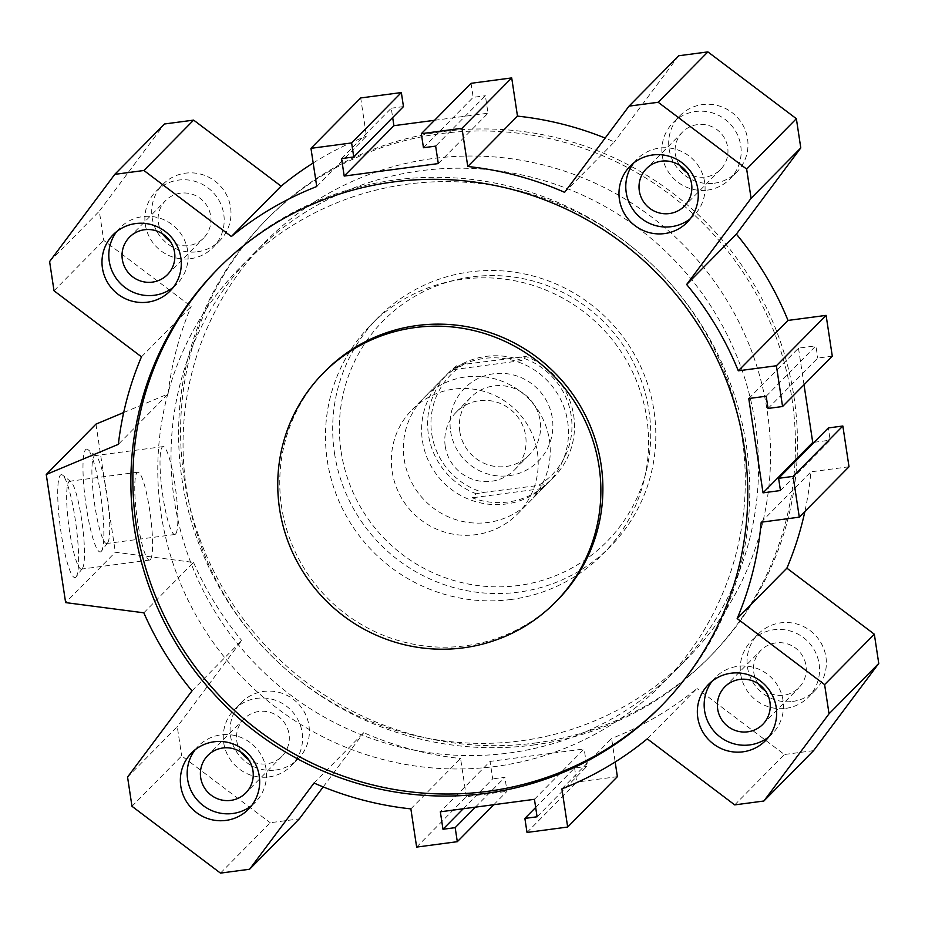 <?xml version="1.0" encoding="UTF-8"?>
<svg xmlns="http://www.w3.org/2000/svg" width="925" height="925" viewBox="0 0 925 925"><rect width="100%" height="100%" fill="white"/><g stroke="black" fill="none" stroke-linecap="round" stroke-linejoin="round"><path stroke-width="0.69" stroke-dasharray="4.62 3.47" d="M325.253 371.122A163.066 160.013 -135.4 0 0 328.93 599.55A163.066 160.013 -135.4 0 0 557.393 600.198M218.739 268.019A311.309 305.481 44.6 0 1 219.745 266.99A311.309 305.481 44.6 0 1 395.091 179.959A311.309 305.481 44.6 0 1 715.487 349.569A311.309 305.481 44.6 0 1 662.901 704.318A311.309 305.481 44.6 0 1 661.895 705.336M533.262 745.041A311.309 305.481 -135.4 0 0 708.608 658.01A311.309 305.481 -135.4 0 0 701.601 221.907A311.309 305.481 -135.4 0 0 265.452 220.682A311.309 305.481 -135.4 0 0 212.866 575.431A311.309 305.481 -135.4 0 0 533.262 745.041M535.263 743.018A311.309 305.481 -135.4 0 0 710.608 655.975A311.309 305.481 -135.4 0 0 703.601 219.873A311.309 305.481 -135.4 0 0 267.452 218.647A311.309 305.481 -135.4 0 0 214.866 573.408A311.309 305.481 -135.4 0 0 535.263 743.018M511.248 599.469A163.066 160.013 44.6 0 1 327.288 460.534A163.066 160.013 44.6 0 1 370.96 324.802A163.066 160.013 44.6 0 1 599.423 325.45A163.066 160.013 44.6 0 1 603.088 553.878A163.066 160.013 44.6 0 1 511.248 599.469M422.436 440.855A74.116 72.728 -135.4 0 0 472.687 500.714A74.116 72.728 -135.4 0 0 547.808 483.278A74.116 72.728 -135.4 0 0 546.132 379.447A74.116 72.728 -135.4 0 0 442.289 379.158A74.116 72.728 -135.4 0 0 422.436 440.855M341.117 451.643A157.134 154.198 -135.4 0 0 592.22 554.642A157.134 154.198 -135.4 0 0 551.797 287.374A157.134 154.198 -135.4 0 0 341.117 451.643M334.503 453.215A163.066 160.013 -135.4 0 0 445.041 584.924A163.066 160.013 -135.4 0 0 610.315 546.571A163.066 160.013 -135.4 0 0 606.638 318.131A163.066 160.013 -135.4 0 0 378.175 317.495A163.066 160.013 -135.4 0 0 334.503 453.215M186.364 488.238A296.486 290.936 44.6 0 1 265.776 241.448A296.486 290.936 44.6 0 1 681.158 242.616A296.486 290.936 44.6 0 1 687.83 657.952A296.486 290.936 44.6 0 1 387.344 727.697A296.486 290.936 44.6 0 1 186.364 488.238M404.19 459.332A74.116 72.728 -135.4 0 0 454.441 519.202A74.116 72.728 -135.4 0 0 529.562 501.766A74.116 72.728 -135.4 0 0 527.898 397.935A74.116 72.728 -135.4 0 0 424.043 397.634A74.116 72.728 -135.4 0 0 404.19 459.332M161.1 513.826A296.486 290.936 -135.4 0 0 362.091 753.297A296.486 290.936 -135.4 0 0 662.577 683.552A296.486 290.936 -135.4 0 0 655.894 268.215A296.486 290.936 -135.4 0 0 240.512 267.048A296.486 290.936 -135.4 0 0 161.1 513.826M101.126 551.508A51.881 7.943 82.4 0 0 101.38 551.207A51.881 7.943 82.4 0 0 101.299 499.523A51.881 7.943 82.4 0 0 87.898 449.585A51.881 7.943 82.4 0 0 85.424 500.645A51.881 7.943 82.4 0 0 101.126 551.508M107.416 543.102A44.319 6.787 -97.6 0 1 106.664 543.518A44.319 6.787 -97.6 0 1 94.096 500.471A44.319 6.787 -97.6 0 1 94.998 455.643A44.319 6.787 -97.6 0 1 96.119 456.037A44.319 6.787 -97.6 0 1 107.554 498.691A44.319 6.787 -97.6 0 1 107.635 542.848A44.319 6.787 -97.6 0 1 107.416 543.102M175.519 534.072A44.319 6.787 -97.6 0 1 174.767 534.488A44.319 6.787 -97.6 0 1 162.21 491.441A44.319 6.787 -97.6 0 1 163.112 446.602A44.319 6.787 -97.6 0 1 175.311 487.059A44.319 6.787 -97.6 0 1 175.519 534.072M75.873 577.107A51.881 7.943 82.4 0 0 76.127 576.807A51.881 7.943 82.4 0 0 76.047 525.111A51.881 7.943 82.4 0 0 62.646 475.184A51.881 7.943 82.4 0 0 60.16 526.244A51.881 7.943 82.4 0 0 75.873 577.107M82.152 568.702A44.319 6.787 -97.6 0 1 81.4 569.118A44.319 6.787 -97.6 0 1 68.843 526.071A44.319 6.787 -97.6 0 1 69.745 481.231A44.319 6.787 -97.6 0 1 70.855 481.624A44.319 6.787 -97.6 0 1 82.302 524.278A44.319 6.787 -97.6 0 1 82.371 568.447A44.319 6.787 -97.6 0 1 82.152 568.702M150.266 559.671A44.319 6.787 -97.6 0 1 149.503 560.076A44.319 6.787 -97.6 0 1 136.946 517.029A44.319 6.787 -97.6 0 1 137.848 472.201A44.319 6.787 -97.6 0 1 150.047 512.647A44.319 6.787 -97.6 0 1 150.266 559.671M785.845 708.353A40.029 39.278 -135.4 0 0 808.381 697.161A40.029 39.278 -135.4 0 0 807.479 641.094A40.029 39.278 -135.4 0 0 751.412 640.933A40.029 39.278 -135.4 0 0 744.648 686.547A40.029 39.278 -135.4 0 0 785.845 708.353M792.656 701.439A40.029 39.278 -135.4 0 0 815.202 690.258A40.029 39.278 -135.4 0 0 814.301 634.18A40.029 39.278 -135.4 0 0 758.222 634.03A40.029 39.278 -135.4 0 0 751.458 679.632A40.029 39.278 -135.4 0 0 792.656 701.439M758.165 683.691A26.686 26.189 44.6 0 1 798.287 650.414A26.686 26.189 44.6 0 1 765.542 690.963M190.481 258.699A40.029 39.278 -135.4 0 0 213.028 247.507A40.029 39.278 -135.4 0 0 212.126 191.429A40.029 39.278 -135.4 0 0 156.048 191.278A40.029 39.278 -135.4 0 0 149.283 236.892A40.029 39.278 -135.4 0 0 190.481 258.699M197.302 251.785A40.029 39.278 -135.4 0 0 219.838 240.593A40.029 39.278 -135.4 0 0 218.936 184.526A40.029 39.278 -135.4 0 0 162.869 184.364A40.029 39.278 -135.4 0 0 156.105 229.978A40.029 39.278 -135.4 0 0 197.302 251.785M162.812 234.037A26.686 26.189 44.6 0 1 180.572 193.186A26.686 26.189 44.6 0 1 203.535 238.13A26.686 26.189 44.6 0 1 170.188 241.309M268.863 776.931A40.029 39.278 -135.4 0 0 291.398 765.738A40.029 39.278 -135.4 0 0 290.496 709.672A40.029 39.278 -135.4 0 0 234.43 709.521A40.029 39.278 -135.4 0 0 227.666 755.124A40.029 39.278 -135.4 0 0 268.863 776.931M275.673 770.028A40.029 39.278 -135.4 0 0 298.22 758.835A40.029 39.278 -135.4 0 0 297.318 702.769A40.029 39.278 -135.4 0 0 241.24 702.607A40.029 39.278 -135.4 0 0 234.476 748.221A40.029 39.278 -135.4 0 0 275.673 770.028M241.182 752.268A26.686 26.189 44.6 0 1 281.304 718.991A26.686 26.189 44.6 0 1 248.559 759.552M707.463 190.111A40.029 39.278 -135.4 0 0 730.01 178.918A40.029 39.278 -135.4 0 0 729.108 122.852A40.029 39.278 -135.4 0 0 673.03 122.69A40.029 39.278 -135.4 0 0 666.266 168.304A40.029 39.278 -135.4 0 0 707.463 190.111M714.285 183.208A40.029 39.278 -135.4 0 0 736.82 172.015A40.029 39.278 -135.4 0 0 735.918 115.937A40.029 39.278 -135.4 0 0 679.852 115.787A40.029 39.278 -135.4 0 0 673.088 161.401A40.029 39.278 -135.4 0 0 714.285 183.208M679.794 165.448A26.686 26.189 44.6 0 1 697.554 124.598A26.686 26.189 44.6 0 1 720.517 169.552A26.686 26.189 44.6 0 1 687.171 172.732M633.752 162.927A40.029 39.278 44.6 0 1 636.943 159.262A40.029 39.278 44.6 0 1 659.49 148.069A40.029 39.278 44.6 0 1 700.688 169.876A40.029 39.278 44.6 0 1 693.923 215.479A40.029 39.278 44.6 0 1 690.304 218.716M195.152 749.747A40.029 39.278 44.6 0 1 198.343 746.082A40.029 39.278 44.6 0 1 220.89 734.889A40.029 39.278 44.6 0 1 262.076 756.696A40.029 39.278 44.6 0 1 255.323 802.31A40.029 39.278 44.6 0 1 251.692 805.548M116.77 231.504A40.029 39.278 44.6 0 1 119.961 227.839A40.029 39.278 44.6 0 1 142.508 216.647A40.029 39.278 44.6 0 1 183.705 238.453A40.029 39.278 44.6 0 1 176.941 284.067A40.029 39.278 44.6 0 1 173.322 287.305M712.134 681.17A40.029 39.278 44.6 0 1 715.326 677.493A40.029 39.278 44.6 0 1 737.872 666.301A40.029 39.278 44.6 0 1 779.058 688.107A40.029 39.278 44.6 0 1 772.306 733.722A40.029 39.278 44.6 0 1 768.675 736.959M123.684 412.527L168.061 393.969L118.342 444.347M143.826 612.812L193.533 562.435L115.336 552.225L65.629 602.603M95.969 424.124L115.336 552.225M141.467 356.83L191.174 306.453L103.727 240.396L99.31 211.189L164.5 123.985M168.061 393.969A326.132 320.027 44.6 0 1 191.174 306.453M534.442 799.316L584.161 748.938L490.053 761.425L440.335 811.803M537.078 816.787L586.797 766.409L584.161 748.938M535.679 807.467L574.598 768.028L586.797 766.409M527.007 832.442L576.726 782.064L574.598 768.028M617.38 776.665L576.726 782.064M561.891 788.863L611.61 738.474L615.16 761.992M647.269 738.844L696.976 688.466A326.132 320.027 44.6 0 1 611.61 738.474M734.716 804.889L784.423 754.511L696.976 688.466M813.561 750.638L784.423 754.511M761.194 522.209L810.913 471.831A326.132 320.027 44.6 0 1 804.877 511.49M849.011 466.767L810.913 471.831M780.457 490.539L830.176 440.161L828.326 427.94M814.162 442.289L830.176 440.161M463.217 808.762L492.701 778.885L490.053 761.425M475.415 807.143L504.9 777.266L492.701 778.885M493.8 804.704L507.016 791.314L504.9 777.266M416.643 847.08L466.362 796.702L507.016 791.314M410.862 808.889L460.581 758.512L466.362 796.702M314.026 783.047L363.733 732.669A326.132 320.027 -135.4 0 0 460.581 758.512M323.195 786.921L363.733 732.669M220.462 873.107L270.169 822.73L299.318 818.868M131.974 806.288L181.693 755.898L270.169 822.73M127.557 777.069L177.276 726.692L181.693 755.898M191.984 690.882L241.702 640.505L177.276 726.692M193.533 562.435A326.132 320.027 -135.4 0 0 241.702 640.505M438.3 163.575L488.007 113.197L485.371 95.737L435.652 146.115M423.453 147.734L473.172 97.345L485.371 95.737M471.045 83.308L473.172 97.345M564.608 192.331L614.327 141.953A326.132 320.027 -135.4 0 0 605.158 138.079M678.753 55.754L614.327 141.953M768.039 408.445L817.758 358.067L832.28 356.137M766.189 396.212L815.908 345.834L817.758 358.067M748.764 398.525L798.483 348.147L815.908 345.834M804.022 384.777L798.483 348.147M434.553 120.296L488.007 113.197M341.556 158.591L391.263 108.213L392.674 117.533M403.462 106.595L391.263 108.213M316.743 186.526L366.45 136.137L360.681 97.957M313.182 163.008A326.132 320.027 44.6 0 1 366.45 136.137M49.603 261.567L99.31 211.189M54.02 290.785L103.727 240.396M755.216 423.361A296.486 290.936 44.6 0 1 675.805 670.139A296.486 290.936 44.6 0 1 260.422 668.972A296.486 290.936 44.6 0 1 253.751 253.635A296.486 290.936 44.6 0 1 554.237 183.89A296.486 290.936 44.6 0 1 755.216 423.361M392.165 471.519A74.116 72.728 -135.4 0 0 442.416 531.389A74.116 72.728 -135.4 0 0 517.538 513.953A74.116 72.728 -135.4 0 0 489.579 393.264A74.116 72.728 -135.4 0 0 412.018 409.833A74.116 72.728 -135.4 0 0 392.165 471.519M741.989 436.762A296.486 290.936 -135.4 0 0 540.998 197.302A296.486 290.936 -135.4 0 0 240.512 267.048A296.486 290.936 -135.4 0 0 247.195 682.384A296.486 290.936 -135.4 0 0 662.577 683.552A296.486 290.936 -135.4 0 0 741.989 436.762M521.85 360.553A74.116 72.728 -135.4 0 0 452.88 369.711L521.85 360.553L525.863 356.495A74.116 72.728 44.6 0 1 553.821 477.184A74.116 72.728 44.6 0 1 545.23 484.596L483.289 492.458L476.259 493.753L472.247 497.812A74.116 72.728 -135.4 0 0 541.229 488.666L472.247 497.812M452.88 369.711L456.881 365.641L463.911 364.358L525.863 356.495M541.229 488.666L545.23 484.596M476.259 493.753A74.116 72.728 44.6 0 1 448.301 373.064A74.116 72.728 44.6 0 1 456.881 365.641M463.911 364.358A71.156 69.826 -135.4 0 0 431.755 433.964A71.156 69.826 -135.4 0 0 483.289 492.458M539.009 485.07A71.156 69.826 -135.4 0 0 571.164 415.464A71.156 69.826 -135.4 0 0 519.63 356.969M450.637 431.455A51.881 50.91 -135.4 0 0 533.552 465.472A51.881 50.91 -135.4 0 0 520.197 377.215A51.881 50.91 -135.4 0 0 450.637 431.455M459.806 431.536A41.024 40.249 44.6 0 1 470.79 397.392A41.024 40.249 44.6 0 1 528.268 397.553A41.024 40.249 44.6 0 1 529.192 455.019A41.024 40.249 44.6 0 1 487.614 464.662A41.024 40.249 44.6 0 1 459.806 431.536M445.237 446.301A41.024 40.249 44.6 0 1 456.233 412.157A41.024 40.249 44.6 0 1 513.699 412.319A41.024 40.249 44.6 0 1 514.624 469.784A41.024 40.249 44.6 0 1 473.045 479.428A41.024 40.249 44.6 0 1 445.237 446.301M660.901 706.353L662.901 704.318M217.733 269.025L219.745 266.99M267.452 218.647L265.452 220.682M710.608 655.975L708.608 658.01M378.175 317.495L370.96 324.802M610.315 546.571L603.088 553.878M442.289 379.158L424.043 397.634M547.808 483.278L529.562 501.766M96.119 456.037L87.898 449.585M107.635 542.848L101.38 551.207M163.112 446.602L94.998 455.643M174.767 534.488L106.664 543.518M70.855 481.624L62.646 475.184M82.371 568.447L76.127 576.807M137.848 472.201L69.745 481.231M149.503 560.076L81.4 569.118M758.222 634.03L751.412 640.933M815.202 690.258L808.381 697.161M162.869 184.364L156.048 191.278M219.838 240.593L213.028 247.507M241.24 702.607L234.43 709.521M298.22 758.835L291.398 765.738M679.852 115.787L673.03 122.69M736.82 172.015L730.01 178.918M687.113 222.393L693.923 215.479M630.133 166.165L636.943 159.262M248.501 809.213L255.323 802.31M191.521 752.985L198.343 746.082M170.131 290.97L176.941 284.067M113.151 234.742L119.961 227.839M765.484 740.636L772.306 733.722M708.504 684.407L715.326 677.493M762.801 724.356L798.888 687.784M724.818 686.87L760.905 650.298M243.923 718.887L207.836 755.447M281.905 756.372L245.819 792.933M682.523 132.067L646.448 168.627M720.517 169.552L684.431 206.113M167.448 274.702L203.535 238.13M129.465 237.216L165.54 200.644M675.805 670.139L687.83 657.952M253.751 253.635L265.776 241.448M517.538 513.953L553.821 477.184M412.018 409.833L448.301 373.064M514.624 469.784L529.192 455.019M456.233 412.157L470.79 397.392"/><path stroke-width="1.39" d="M555.382 602.221L557.393 600.198A163.066 160.013 -135.4 0 0 584.935 414.377A163.066 160.013 -135.4 0 0 417.106 325.531A163.066 160.013 -135.4 0 0 325.253 371.122L323.253 373.157A163.066 160.013 -135.4 0 0 326.918 601.585A163.066 160.013 -135.4 0 0 555.382 602.221A163.066 160.013 -135.4 0 0 582.923 416.4A163.066 160.013 -135.4 0 0 415.105 327.554A163.066 160.013 -135.4 0 0 323.253 373.157M661.895 705.336A311.309 305.481 44.6 0 1 226.752 703.093A311.309 305.481 44.6 0 1 218.739 268.019M393.079 181.982A311.309 305.481 44.6 0 1 713.476 351.592A311.309 305.481 44.6 0 1 660.901 706.353A311.309 305.481 44.6 0 1 224.74 705.128A311.309 305.481 44.6 0 1 217.733 269.025A311.309 305.481 44.6 0 1 393.079 181.982M118.342 444.347L46.25 474.502L65.629 602.603L143.826 612.812A326.132 320.027 -135.4 0 0 191.984 690.882L127.557 777.069L131.974 806.288L220.462 873.107L249.6 869.246L314.026 783.047A326.132 320.027 -135.4 0 0 410.862 808.889L416.643 847.08L457.308 841.692L455.181 827.655L442.983 829.263L440.335 811.803L534.442 799.316L537.078 816.787L524.88 818.405L527.007 832.442L567.673 827.043L561.891 788.863A326.132 320.027 -135.4 0 0 647.269 738.844L734.716 804.889L763.853 801.015L829.031 713.811L824.614 684.604L737.167 618.548A326.132 320.027 -135.4 0 0 761.194 522.209L799.293 517.156L793.13 476.387L778.607 478.317L780.457 490.539L763.032 492.852L748.764 398.525L766.189 396.212L768.039 408.445L782.562 406.514L776.399 365.757L738.3 370.809A326.132 320.027 -135.4 0 0 686.651 284.495L751.077 198.308L746.66 169.102L658.172 102.27L629.035 106.132L564.608 192.331A326.132 320.027 -135.4 0 0 467.772 166.488L461.991 128.297L421.337 133.686L423.453 147.734L435.652 146.115L438.3 163.575L344.192 176.062L341.556 158.591L353.755 156.972L351.627 142.936L310.962 148.335L316.743 186.526A326.132 320.027 -135.4 0 0 231.366 236.534L143.918 170.489L114.781 174.363L49.603 261.567L54.02 290.785L141.467 356.83A326.132 320.027 -135.4 0 0 118.342 444.347M731.051 673.215A40.029 39.278 44.6 0 1 772.248 695.022A40.029 39.278 44.6 0 1 765.484 740.636A40.029 39.278 44.6 0 1 709.406 740.474A40.029 39.278 44.6 0 1 708.504 684.407A40.029 39.278 44.6 0 1 731.051 673.215M135.697 223.561A40.029 39.278 44.6 0 1 176.883 245.368A40.029 39.278 44.6 0 1 170.131 290.97A40.029 39.278 44.6 0 1 114.052 290.82A40.029 39.278 44.6 0 1 113.151 234.742A40.029 39.278 44.6 0 1 135.697 223.561M214.068 741.792A40.029 39.278 44.6 0 1 255.265 763.599A40.029 39.278 44.6 0 1 248.501 809.213A40.029 39.278 44.6 0 1 192.423 809.063A40.029 39.278 44.6 0 1 191.521 752.985A40.029 39.278 44.6 0 1 214.068 741.792M652.68 154.972A40.029 39.278 44.6 0 1 693.866 176.779A40.029 39.278 44.6 0 1 687.113 222.393A40.029 39.278 44.6 0 1 631.035 222.231A40.029 39.278 44.6 0 1 630.133 166.165A40.029 39.278 44.6 0 1 652.68 154.972M765.542 690.963A26.686 26.189 44.6 0 1 758.165 683.691M170.188 241.309A26.686 26.189 44.6 0 1 162.812 234.037M248.559 759.552A26.686 26.189 44.6 0 1 241.182 752.268M687.171 172.732A26.686 26.189 44.6 0 1 679.794 165.448M690.304 218.716A40.029 39.278 44.6 0 1 637.845 215.328A40.029 39.278 44.6 0 1 633.752 162.927M661.479 161.17A26.686 26.189 -135.4 0 0 647.049 206.009A26.686 26.189 -135.4 0 0 688.94 175.704A26.686 26.189 -135.4 0 0 661.479 161.17M251.692 805.548A40.029 39.278 44.6 0 1 199.245 802.148A40.029 39.278 44.6 0 1 195.152 749.747M222.867 747.99A26.686 26.189 -135.4 0 0 203.327 785.857A26.686 26.189 -135.4 0 0 245.819 792.933A26.686 26.189 -135.4 0 0 222.867 747.99M173.322 287.305A40.029 39.278 44.6 0 1 120.863 283.906A40.029 39.278 44.6 0 1 116.77 231.504M144.485 229.747A26.686 26.189 -135.4 0 0 130.067 274.586A26.686 26.189 -135.4 0 0 171.958 244.292A26.686 26.189 -135.4 0 0 144.485 229.747M768.675 736.959A40.029 39.278 44.6 0 1 716.228 733.571A40.029 39.278 44.6 0 1 712.134 681.17M739.85 679.413A26.686 26.189 -135.4 0 0 720.309 717.28A26.686 26.189 -135.4 0 0 762.801 724.356A26.686 26.189 -135.4 0 0 739.85 679.413M123.684 412.527L95.969 424.124L46.25 474.502M524.88 818.405L535.679 807.467M567.673 827.043L617.38 776.665L615.16 761.992M763.853 801.015L813.561 750.638L878.75 663.433L829.031 713.811M824.614 684.604L874.333 634.215L878.75 663.433M737.167 618.548L786.886 568.17L874.333 634.215M804.877 511.49A326.132 320.027 44.6 0 1 786.886 568.17M799.293 517.156L849.011 466.767L842.848 426.009L793.13 476.387M778.607 478.317L828.326 427.94L842.848 426.009M763.032 492.852L812.74 442.474L814.162 442.289M442.983 829.263L463.217 808.762M455.181 827.655L475.415 807.143M457.308 841.692L493.8 804.704M249.6 869.246L299.318 818.868L323.195 786.921M421.337 133.686L471.045 83.308L511.71 77.92L461.991 128.297M467.772 166.488L517.48 116.111L511.71 77.92M605.158 138.079A326.132 320.027 -135.4 0 0 517.48 116.111M629.035 106.132L678.753 55.754L707.891 51.893L658.172 102.27M746.66 169.102L796.367 118.712L707.891 51.893M751.077 198.308L800.784 147.931L796.367 118.712M686.651 284.495L736.369 234.117L800.784 147.931M738.3 370.809L788.019 320.432A326.132 320.027 -135.4 0 0 736.369 234.117M776.399 365.757L826.106 315.379L788.019 320.432M782.562 406.514L832.28 356.137L826.106 315.379M812.74 442.474L804.022 384.777M344.192 176.062L393.911 125.684L434.553 120.296M392.674 117.533L393.911 125.684M353.755 156.972L403.462 106.595L401.346 92.558L351.627 142.936M310.962 148.335L360.681 97.957L401.346 92.558M231.366 236.534L281.084 186.156A326.132 320.027 44.6 0 1 313.182 163.008M143.918 170.489L193.637 120.111L281.084 186.156M114.781 174.363L164.5 123.985L193.637 120.111"/></g></svg>
